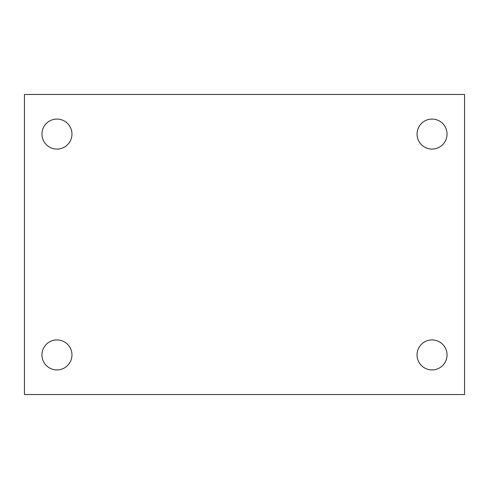 <?xml version="1.0" encoding="UTF-8"?>
<svg xmlns="http://www.w3.org/2000/svg" width="489" height="489" viewBox="0 0 489 489"><rect width="100%" height="100%" fill="white"/><g stroke="black" fill="none" stroke-linecap="round" stroke-linejoin="round"><path stroke-width="0.73" d="M24.45 94.469L464.55 94.469L464.55 394.531L24.45 394.531L24.45 94.469M56.956 339.922A15.006 15.006 0 0 1 71.962 354.922A15.006 15.006 0 0 1 56.956 369.928A15.006 15.006 0 0 1 41.956 354.922A15.006 15.006 0 0 1 56.956 339.922M432.044 339.922A15.006 15.006 0 0 1 447.044 354.922A15.006 15.006 0 0 1 432.044 369.928A15.006 15.006 0 0 1 417.038 354.922A15.006 15.006 0 0 1 432.044 339.922M432.044 119.072A15.006 15.006 0 0 1 447.044 134.078A15.006 15.006 0 0 1 432.044 149.078A15.006 15.006 0 0 1 417.038 134.078A15.006 15.006 0 0 1 432.044 119.072M56.956 119.072A15.006 15.006 0 0 1 71.962 134.078A15.006 15.006 0 0 1 56.956 149.078A15.006 15.006 0 0 1 41.956 134.078A15.006 15.006 0 0 1 56.956 119.072"/></g></svg>

